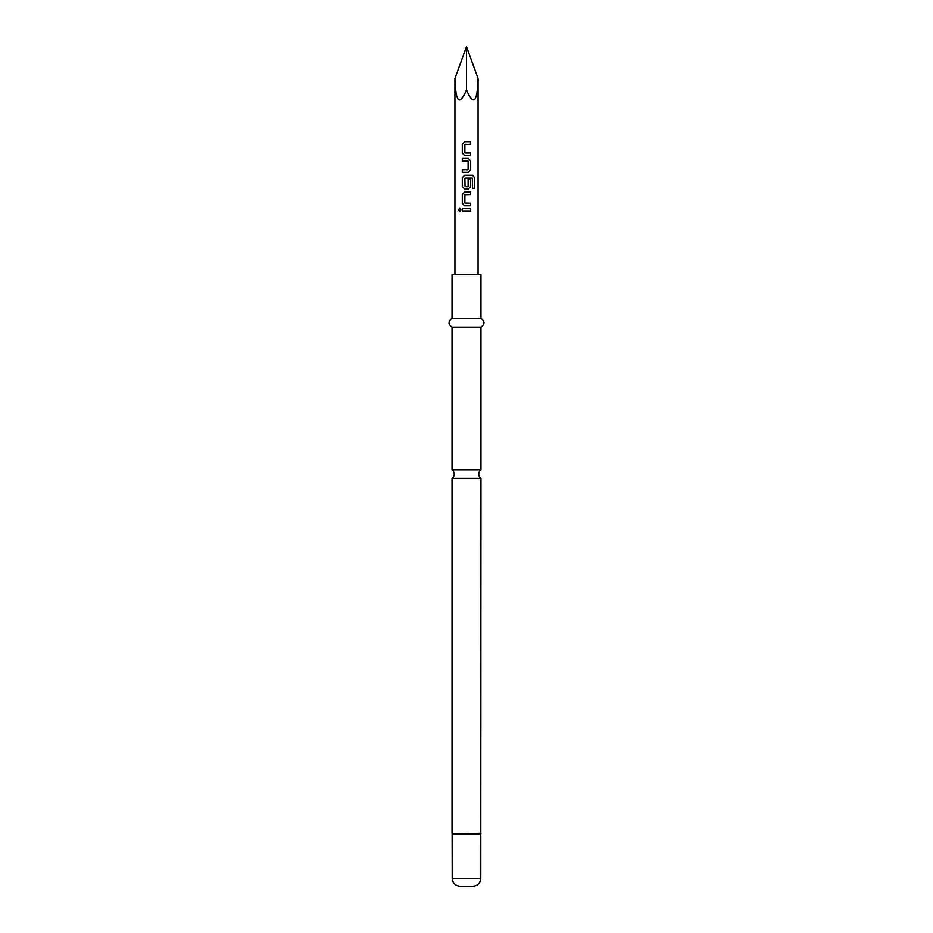 <?xml version="1.0" encoding="UTF-8"?>
<svg xmlns="http://www.w3.org/2000/svg" width="933" height="933" viewBox="0 0 933 933"><rect width="100%" height="100%" fill="white"/><g stroke="black" fill="none" stroke-linecap="round" stroke-linejoin="round"><path stroke-width="1.4" d="M458.441 209.995L459.677 208.397L461.007 209.995L459.677 211.593L458.441 209.995M459.736 211.593L458.57 209.995L459.736 208.397M466.5 469.766L452.039 469.766A5.26 5.26 0 0 1 452.039 478.314L480.962 478.314A5.26 5.26 0 0 1 480.962 469.766L466.5 469.766M466.5 155.531L464.692 155.531L462.29 153.129L462.29 144.102L464.692 141.699L470.675 141.699L470.675 144.277L464.867 144.452L464.867 152.779L470.675 152.954L470.675 155.531L464.727 155.531L462.348 153.129L462.348 144.102L464.727 141.699M465.054 152.954L470.617 152.954L470.617 155.531M462.348 172.278L462.348 169.701M467.911 161.024L462.29 161.024L462.29 158.447L468.273 158.447L470.675 160.861L470.675 169.876L468.273 172.278L462.29 172.278L462.29 169.701L468.109 169.538L468.109 161.199L462.348 161.024L462.348 158.447M470.675 179.241L470.675 186.623L468.273 189.037L464.692 189.037L462.348 186.623L462.348 177.608L464.727 175.206L472.646 175.206L474.512 177.608L474.512 188.431L472.495 188.431L472.355 178.063L464.867 178.238L465.054 186.74L468.109 186.565L468.109 179.241L470.675 179.241L470.617 186.623L468.249 189.037L466.138 189.037M465.054 186.74L467.911 186.74M470.617 203.207L470.617 205.785L466.057 205.785M470.617 191.953L470.617 194.531L464.867 194.705L464.867 203.032L470.675 203.207L470.675 205.785L464.692 205.785L462.29 203.382L462.29 194.356L464.692 191.953L470.675 191.953L470.675 194.531L466.302 194.531M464.692 205.785L462.348 203.382L462.348 194.356L464.727 191.953L466.5 191.953M462.29 211.278L462.29 208.7L470.617 208.7L470.617 211.278L462.29 211.278L462.348 208.7L470.675 208.7L470.675 211.278L465.194 211.278M452.039 469.766L452.039 327.133L480.962 327.133C484.973 324.264 484.973 321.349 480.962 318.375L480.962 274.547L452.039 274.547L452.039 318.375L480.962 318.375M480.787 878.466L452.213 878.466C452.633 883.213 455.269 885.837 460.097 886.35L472.903 886.35C477.731 885.837 480.367 883.213 480.787 878.466L480.962 478.314M478.069 78.442C477.334 102.455 473.474 106.257 466.5 89.825L466.5 46.65L478.069 78.442L478.069 274.547M465.054 203.207L466.5 203.207M472.261 178.063L465.054 178.063M464.692 189.037L462.29 186.623L462.29 177.608L464.692 175.206L472.646 175.206M466.5 46.65L454.931 78.442C455.666 102.455 459.526 106.257 466.5 89.825M466.5 144.277L465.054 144.277M472.553 175.206L474.512 177.608M474.384 177.608L474.384 188.431M466.5 158.447L468.273 158.447L470.617 160.861L470.675 169.876M470.617 169.876L468.249 172.278M466.5 169.701L467.911 169.701M466.5 141.699L470.617 141.699L470.617 144.277M452.213 878.466L452.12 833.764L480.88 833.764M452.12 833.764L480.962 833.216M452.213 834.312L480.787 834.312M480.962 469.766L480.962 327.133M454.931 274.547L454.931 78.442M452.039 833.216L452.039 478.314M452.039 327.133C448.027 324.264 448.027 321.349 452.039 318.375"/></g></svg>
